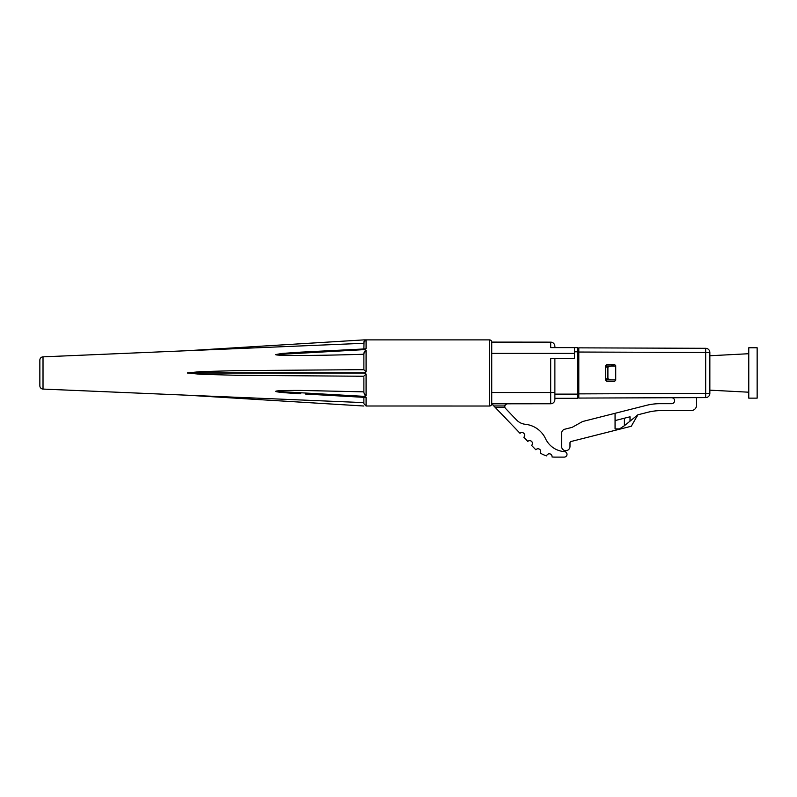 <?xml version="1.0" encoding="UTF-8"?>
<svg xmlns="http://www.w3.org/2000/svg" width="797" height="797" viewBox="0 0 797 797"><rect width="100%" height="100%" fill="white"/><g stroke="black" fill="none" stroke-linecap="round" stroke-linejoin="round"><path stroke-width="1.2" d="M546.622 455.894A27.995 27.995 0 0 1 540.276 453.065A2.76 2.76 0 0 0 539.649 449.319A2.76 2.76 0 0 0 535.873 449.767A27.995 27.995 0 0 1 534.558 448.472L531.599 445.393A2.76 2.76 0 0 0 531.689 441.498A2.76 2.76 0 0 0 527.793 441.408L523.828 437.274A2.76 2.76 0 0 0 523.908 433.379A2.76 2.76 0 0 0 520.013 433.289L493.841 405.972L504.79 405.972L504.88 407.397A2.76 2.76 0 0 0 505.507 408.423L516.635 420.049A13.997 13.997 0 0 0 525.303 424.283A25.235 25.235 0 0 1 545.576 438.729A22.376 22.376 0 0 0 564.425 451.6A2.76 2.76 0 0 1 567.006 454.439A2.76 2.76 0 0 1 564.256 457.109L554.772 457.109A27.995 27.995 0 0 1 552.022 456.97A2.76 2.76 0 0 0 549.84 453.862A2.76 2.76 0 0 0 546.622 455.894M507.49 403.76C505.527 404.438 504.631 405.175 504.79 405.972L505.557 404.557M493.841 405.972L491.729 403.76L491.729 353.39L491.729 392.522L550.697 392.522L550.697 403.76L491.729 403.82A2.202 2.202 0 0 1 489.527 406.022L489.527 339.891L363.88 339.891L366.082 339.911L363.88 342.262L363.88 343.288L187.534 350.7L363.88 339.891L187.534 350.7L43.018 356.847A3.308 3.308 0 0 0 39.85 360.144L39.85 385.768A3.308 3.308 0 0 0 43.018 389.075L241.401 397.504M550.697 347.612L550.697 342.152A4.184 4.184 0 0 1 554.881 346.336L554.881 347.612L550.697 347.612L574.498 347.612L574.498 353.39L491.729 353.39L491.729 342.152L550.697 342.152L491.729 342.102A2.202 2.202 0 0 0 489.527 339.891M574.498 353.39L574.498 358.63L550.697 358.63L550.697 392.522L554.881 392.522L554.881 399.576A4.184 4.184 0 0 1 550.697 403.76M554.881 358.63L554.881 392.522M554.881 399.576L554.881 394.117L577.695 394.117L577.695 398.311L554.881 398.311M554.881 347.612L554.881 346.336A4.184 4.184 0 0 0 550.697 342.152A4.184 4.184 0 0 1 554.881 346.336A4.184 4.184 0 0 0 550.697 342.152M577.695 394.117L577.695 347.612L574.498 347.612M577.695 394.555A1.983 1.983 0 0 1 578.801 392.782A1.983 1.983 180 0 0 577.695 394.555M578.801 353.131A1.983 1.983 0 0 1 577.695 351.357M605.69 366.012L610.98 366.012L607.902 367.118L607.902 378.794L610.98 379.9L605.69 379.9M610.98 366.012L615.613 366.012L615.613 379.9L610.98 379.9M611.807 364.578L611.807 366.012A2.261 2.261 0 0 0 613.909 364.578M578.801 398.072L705.674 397.603L705.674 393.419L578.801 393.877L578.801 398.072L578.801 352.035L709.848 352.493A4.184 4.184 0 0 0 705.674 348.309A4.184 4.184 0 0 1 709.848 352.493L709.848 393.419A4.184 4.184 0 0 1 705.674 397.603A4.184 4.184 0 0 0 709.848 393.419L705.674 393.419L705.674 348.309L578.801 347.851L578.801 352.035L578.801 347.851M614.617 381.335L606.796 381.335L605.69 380.229L605.69 365.684L606.796 364.578L614.617 364.578L615.722 365.684L615.722 380.229L614.617 381.335M696.618 397.643L696.618 405.085A5.509 5.509 0 0 1 691.109 410.594L661.351 410.594A55.103 55.103 0 0 0 647.822 412.278L637.879 414.799L631.264 426.256L571.06 441.498A1.435 1.435 0 0 0 569.985 442.883L569.985 446.469A4.184 4.184 0 0 1 565.79 450.664A4.184 4.184 0 0 1 561.606 446.469L561.606 433.279A4.184 4.184 0 0 1 564.764 429.214L572.136 427.351L582.547 421.533L646.397 405.364A55.103 55.103 0 0 1 659.916 403.68L671.602 403.68A2.979 2.979 0 0 0 674.581 400.702A2.979 2.979 0 0 0 671.592 397.733M619.468 428.925L615.065 428.925L615.065 420.577L624.4 418.216L624.4 425.718L619.468 428.925M615.065 420.577L615.065 413.304M624.4 418.216L630.019 416.791L630.019 421.165L624.39 425.718L637.879 414.799M366.082 397.165L366.082 406.002L363.88 403.651L363.88 396.916L366.082 397.165L363.88 396.338L366.082 397.165L364.378 397.364L305.341 394.027M363.88 377.688L363.88 392.403L364.368 394.027L366.082 395.471L363.88 396.338L275.712 391.347C275.852 392.014 284.22 392.831 300.828 393.778L300.828 393.778M363.88 392.403L363.88 390.66L363.88 391.855L300.828 390.43C284.16 390.391 275.792 390.689 275.712 391.347L363.88 396.338M363.88 348.996L366.082 348.747L363.88 349.514L366.082 350.441L363.88 353.509L363.88 354.775L361.808 354.316C315.732 355.731 274.298 355.92 275.712 354.565L282.028 353.44L300.828 352.144L363.88 348.976L364.03 341.415M363.88 402.624L187.534 395.222L363.88 406.022L188.55 395.272M363.88 403.651L363.88 402.714M366.022 406.002L489.527 406.022M366.082 350.441L366.082 371.89L363.88 372.866L366.082 374.022L363.88 376.144M363.88 376.254L236.619 375.297L199.858 374.241L187.534 372.956L199.828 371.671L236.47 370.625L363.88 369.659L363.88 368.393M187.534 395.222L363.88 406.022L187.534 395.222M364.07 352.543L364.528 351.626M364.07 341.325L364.528 340.608M363.88 353.509L363.88 369.768L355.592 369.649M366.082 371.89L363.88 369.768M757.15 398.141L757.15 347.771L748.772 347.771L748.772 398.141L757.15 398.141M709.848 390.161L748.772 392.204M709.848 355.751L748.772 353.719M495.216 407.397L504.88 407.397M577.695 351.796L574.498 351.796M578.801 381.554L577.695 381.554M577.695 364.359L578.801 364.359M605.69 378.794L607.902 378.794M605.69 367.118L607.902 367.118M361.808 354.316L363.87 354.197M363.88 349.514L275.712 354.506M363.88 373.046L187.534 373.046M363.88 372.866L187.534 372.866M363.88 349.644L275.712 354.625M366.082 374.022L366.082 395.471M366.082 348.747L366.082 339.911M43.018 356.847L43.018 389.075M363.88 376.264L356.209 376.264"/></g></svg>

